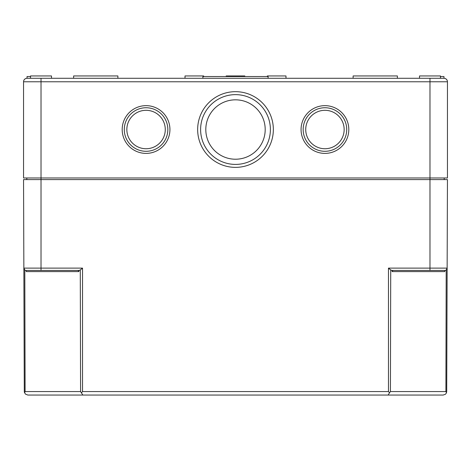 <?xml version="1.0" encoding="UTF-8"?>
<svg xmlns="http://www.w3.org/2000/svg" width="471" height="471" viewBox="0 0 471 471"><rect width="100%" height="100%" fill="white"/><g stroke="black" fill="none" stroke-linecap="round" stroke-linejoin="round"><path stroke-width="0.71" d="M81.477 392.755L82.531 391.566L388.469 391.566L389.523 392.755L388.163 395.045L82.837 395.045L80.582 391.566L25.098 391.566L24.504 392.755L24.292 391.566L25.316 394.027L27.783 395.045L443.217 395.045L445.46 394.233L446.378 393.032L446.708 391.566L447.45 179.598L429.982 179.598L429.982 81.777L447.45 81.777A3.491 3.491 0 0 0 443.959 78.286A3.491 3.491 0 0 1 447.45 81.777L447.45 177.973L23.55 177.973L23.55 81.777A3.491 3.491 0 0 1 27.041 78.286L27.041 76.537L30.538 76.537M26.812 177.973L26.812 179.598M444.188 177.973L444.188 179.598M324.937 105.651A23.874 23.874 0 0 0 304.266 141.459A23.874 23.874 0 0 0 345.614 141.459A23.874 23.874 0 0 0 324.937 105.651M146.063 105.651A23.874 23.874 0 0 0 125.386 141.459A23.874 23.874 0 0 0 166.734 141.459A23.874 23.874 0 0 0 146.063 105.651M235.5 91.674A37.851 37.851 0 0 0 202.724 148.447A37.851 37.851 0 0 0 268.276 148.447A37.851 37.851 0 0 0 235.5 91.674M440.462 76.537L443.959 76.537L443.959 78.286L202.895 78.286L202.895 76.537L268.105 76.537L268.105 78.286M389.523 392.755L390.418 391.566L390.718 269.977L388.469 268.117L429.982 268.117L429.982 179.598L41.018 179.598L41.018 78.286L27.041 78.286A3.491 3.491 0 0 0 23.55 81.777L429.982 81.777L429.982 78.286M41.018 78.286L202.895 78.286M324.937 110.308A19.217 19.217 0 0 0 308.299 139.133A19.217 19.217 0 0 0 341.581 139.133A19.217 19.217 0 0 0 324.937 110.308M324.937 107.747A21.778 21.778 0 0 0 306.079 140.411A21.778 21.778 0 0 0 343.801 140.411A21.778 21.778 0 0 0 324.937 107.747M235.5 99.828A29.697 29.697 0 0 0 209.783 144.373A29.697 29.697 0 0 0 261.217 144.373A29.697 29.697 0 0 0 235.5 99.828M235.5 94.636A34.889 34.889 0 0 0 205.285 146.97A34.889 34.889 0 0 0 265.715 146.97A34.889 34.889 0 0 0 235.5 94.636M146.063 107.747A21.778 21.778 0 0 0 127.199 140.411A21.778 21.778 0 0 0 164.921 140.411A21.778 21.778 0 0 0 146.063 107.747M146.063 110.308A19.217 19.217 0 0 0 129.419 139.133A19.217 19.217 0 0 0 162.701 139.133A19.217 19.217 0 0 0 146.063 110.308M285.985 78.286L285.985 75.955L267.351 75.955L267.351 76.537M203.649 76.537L203.649 75.955L185.015 75.955L185.015 78.286M397.377 78.286L397.377 75.955L353.12 75.955L353.12 78.286M117.88 78.286L117.88 75.955L73.623 75.955L73.623 78.286M244.814 76.537L244.814 75.955L226.186 75.955L226.186 76.537M440.462 78.286L440.462 75.955L419.502 75.955L419.502 78.286M51.498 78.286L51.498 75.955L30.538 75.955L30.538 78.286M390.718 269.977L392.108 270.436L444.812 270.436L444.812 271.596L444.812 270.436A2.331 2.331 0 0 0 447.144 268.117L446.202 269.977L445.902 391.566L446.496 392.755M24.292 391.566L23.856 268.117A2.331 2.331 0 0 0 24.798 269.977L23.856 268.117L23.55 179.598L41.018 179.598L41.018 268.117L23.856 268.117A2.331 2.331 0 0 0 26.188 270.436L26.188 271.596L78.898 271.596L78.892 270.436L80.282 269.977L82.531 268.117L41.018 268.117L41.018 270.436L26.188 270.436A2.331 2.331 0 0 1 23.856 268.117M78.892 270.436L77.25 270.436A1.648 1.166 180 0 1 78.898 271.596M77.25 270.436L41.018 270.436M393.75 270.436A1.648 1.166 180 0 0 392.102 271.596L392.108 270.436M447.085 268.617A2.331 2.331 0 0 1 446.202 269.977A2.331 2.331 0 0 0 447.085 268.617M388.469 391.566L388.469 268.117M25.098 391.566L24.798 269.977M82.531 391.566L82.531 268.117M80.582 391.566L80.282 269.977M445.902 391.566L390.418 391.566M444.812 271.596L392.102 271.596M444.812 270.436A2.331 2.331 0 0 0 447.144 268.117L429.982 268.117L429.982 270.436"/></g></svg>

